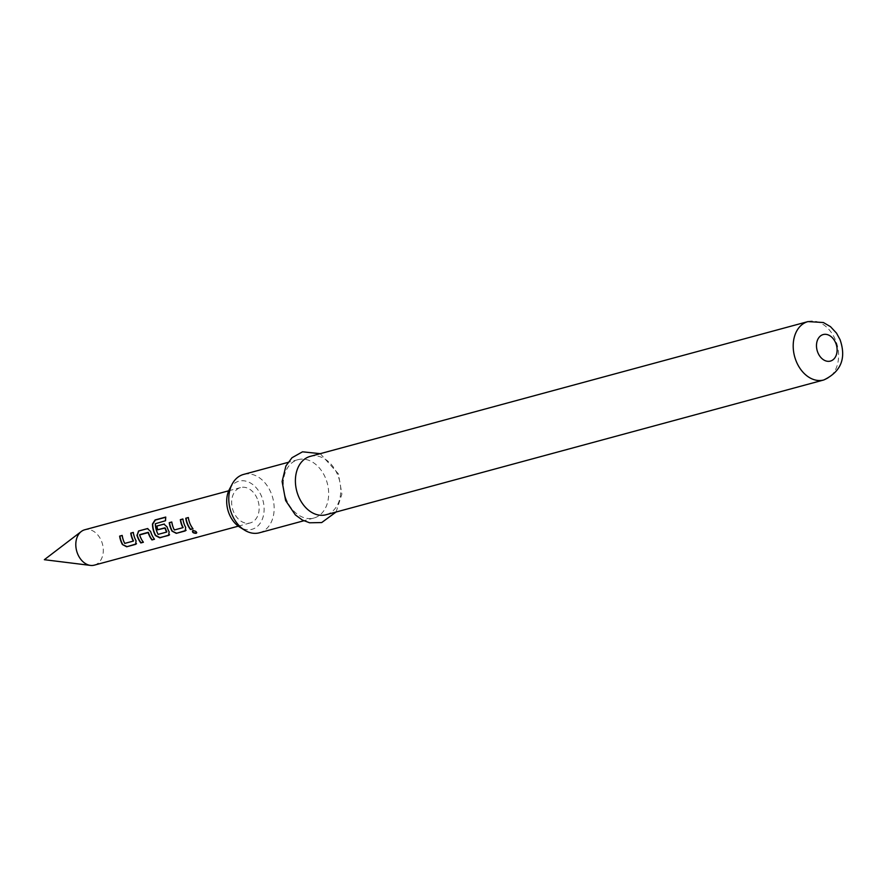<?xml version="1.0" encoding="UTF-8"?>
<svg xmlns="http://www.w3.org/2000/svg" width="887" height="887" viewBox="0 0 887 887"><rect width="100%" height="100%" fill="white"/><g stroke="black" fill="none" stroke-linecap="round" stroke-linejoin="round"><path stroke-width="0.67" stroke-dasharray="4.43 3.33" d="M196.249 533.032C197.18 531.723 196.138 530.847 193.111 530.382L192.468 530.914M94.344 565.141A18.328 13.349 74.8 0 0 101.406 540.937A18.328 13.349 74.8 0 0 84.764 529.772M229.489 489.169A24.947 18.183 -105.2 0 1 261.554 496.376A24.947 18.183 -105.2 0 1 260.046 523.43A24.947 18.183 -105.2 0 1 239.778 527.166M259.37 532.799A30.236 22.031 74.8 0 0 271.034 492.862A30.236 22.031 74.8 0 0 243.57 474.423M286.412 499.614A30.236 22.031 -105.2 0 1 298.065 459.666A30.236 22.031 -105.2 0 1 325.54 478.093A30.236 22.031 -105.2 0 1 313.876 518.041A30.236 22.031 -105.2 0 1 286.412 499.614M310.184 456.395A30.236 22.031 -105.2 0 1 337.648 474.822A30.236 22.031 -105.2 0 1 325.984 514.759M257.274 498.738A18.328 13.349 74.8 0 0 240.621 487.562A18.328 13.349 74.8 0 0 233.558 511.777A18.328 13.349 74.8 0 0 250.201 522.942A18.328 13.349 74.8 0 0 257.274 498.738M188.576 517.509A17.962 13.083 74.8 0 0 193.155 528.597L192.978 528.829M172.045 521.988A17.962 13.083 74.8 0 0 174.551 529.805L174.329 529.982M183.055 527.754L174.828 529.982M183.154 518.973A17.962 13.083 74.8 0 0 185.882 527.233L185.671 527.41M185.361 530.703L185.882 527.233M168.818 535.183L169.14 531.89M169.35 531.712A17.962 13.083 74.8 0 1 167.355 526.889L167.1 526.967M167.355 526.889L164.25 524.095M166.8 532.156L158.363 534.562M158.296 534.207A17.962 13.083 74.8 0 1 155.569 523.796L155.292 523.751M155.735 523.507L165.525 520.724M166.024 517.176A17.962 13.083 74.8 0 0 165.791 520.78M139.869 534.85A17.962 13.083 74.8 0 0 143.561 542.024L143.384 542.256M150.568 531.446L147.708 528.574M150.823 531.357A17.962 13.083 74.8 0 0 154.66 539.019L154.482 539.252M122.45 535.415A17.962 13.083 74.8 0 0 124.945 543.243L124.734 543.409M133.46 541.181L125.233 543.409M133.549 532.411A17.962 13.083 74.8 0 0 136.288 540.671L136.077 540.848M135.755 544.141L136.288 540.671M807.99 321.593A30.236 22.031 -105.2 0 1 835.465 340.02A30.236 22.031 -105.2 0 1 823.801 379.969M298.065 459.666L287.998 462.393M336.062 512.032L341.883 494.17L338.446 473.913L320.251 453.667M228.713 490.788L240.621 487.562M238.293 526.168L250.201 522.942M313.876 518.041L303.809 520.769"/><path stroke-width="1.33" d="M193.111 530.382C192.069 531.945 193.111 532.832 196.249 533.032L196.781 532.721M192.956 530.648C191.936 532.233 193 533.131 196.16 533.342C197.08 532.034 196.005 531.125 192.956 530.648L192.379 531.047M228.713 490.788L84.764 529.772A18.328 13.349 74.8 0 0 81.282 531.501A18.328 13.349 74.8 0 0 77.69 553.976A18.328 13.349 74.8 0 0 90.463 565.407A18.328 13.349 74.8 0 0 94.344 565.141L238.293 526.168M244.635 530.182L239.778 527.166A24.947 18.183 -105.2 0 1 229.267 514.127A24.947 18.183 -105.2 0 1 229.489 489.169L232.161 484.125A30.236 22.031 74.8 0 0 231.906 514.371A30.236 22.031 74.8 0 0 244.635 530.182A30.236 22.031 74.8 0 0 259.37 532.799L303.809 520.769M287.998 462.393L243.57 474.423A30.236 22.031 74.8 0 0 232.161 484.125M298.52 496.332A30.236 22.031 -105.2 0 1 310.184 456.395L807.99 321.593A30.236 22.031 -105.2 0 0 796.326 361.541A30.236 22.031 -105.2 0 0 823.801 379.969L325.984 514.759A30.236 22.031 -105.2 0 1 298.52 496.332M126.675 546.78L135.578 544.374L136.077 540.848A18.328 13.349 74.8 0 1 134.935 538.476A18.328 13.349 74.8 0 1 133.283 532.422L130.744 533.109A18.328 13.349 74.8 0 0 132.396 539.163A18.328 13.349 74.8 0 0 133.294 541.092L124.734 543.409A18.328 13.349 74.8 0 1 123.825 541.48A18.328 13.349 74.8 0 1 122.173 535.426L119.634 536.114A18.328 13.349 74.8 0 0 121.286 542.168A18.328 13.349 74.8 0 0 122.417 544.54L126.675 546.78L136.387 543.864M136.92 535.138A18.328 13.349 74.8 0 0 137.818 537.699A18.328 13.349 74.8 0 0 140.833 542.944L143.384 542.256A18.328 13.349 74.8 0 1 140.368 537.001A18.328 13.349 74.8 0 1 139.614 534.939L148.173 532.621A18.328 13.349 74.8 0 0 148.927 534.684A18.328 13.349 74.8 0 0 151.943 539.939L154.482 539.252A18.328 13.349 74.8 0 1 151.466 533.996A18.328 13.349 74.8 0 1 150.568 531.446L147.442 528.585L138.538 530.991L137.175 535.061A17.962 13.083 74.8 0 0 141.011 542.711L143.262 542.101M147.83 528.53L138.804 530.98L137.175 535.061M165.725 517.265L155.336 520.07L152.73 524.073A17.962 13.083 74.8 0 0 155.702 535.415L159.926 537.589L168.652 535.415L169.14 531.89A18.328 13.349 74.8 0 1 167.998 529.517A18.328 13.349 74.8 0 1 167.1 526.967L163.973 524.106L156.689 526.08A18.328 13.349 74.8 0 0 157.509 529.827L164.982 528.064A18.328 13.349 74.8 0 0 165.736 530.138A18.328 13.349 74.8 0 0 166.634 532.067L158.074 534.384A18.328 13.349 74.8 0 1 157.176 532.455A18.328 13.349 74.8 0 1 155.292 523.751L165.525 520.724A18.328 13.349 74.8 0 1 165.747 517.054L155.07 519.948L152.464 524.017A18.328 13.349 74.8 0 0 154.349 533.22A18.328 13.349 74.8 0 0 155.491 535.593L159.749 537.832L169.45 534.916M164.361 524.051L156.689 526.08M176.28 533.353L185.183 530.947L185.671 527.41A18.328 13.349 74.8 0 1 184.54 525.049A18.328 13.349 74.8 0 1 182.877 518.984L180.338 519.671A18.328 13.349 74.8 0 0 181.99 525.736A18.328 13.349 74.8 0 0 182.888 527.665L174.329 529.982A18.328 13.349 74.8 0 1 173.431 528.053A18.328 13.349 74.8 0 1 171.779 522L169.229 522.687A18.328 13.349 74.8 0 0 170.881 528.741A18.328 13.349 74.8 0 0 172.023 531.113L176.28 533.353L185.982 530.437M185.76 518.208A18.328 13.349 74.8 0 0 187.423 524.261A18.328 13.349 74.8 0 0 190.439 529.517L192.978 528.829A18.328 13.349 74.8 0 1 189.962 523.574A18.328 13.349 74.8 0 1 188.31 517.52L186.037 518.196A17.962 13.083 74.8 0 0 190.616 529.284L192.856 528.674M188.321 517.576L186.037 518.196M172.023 531.113L176.458 533.12M169.229 522.687L169.506 522.676A17.962 13.083 74.8 0 0 172.233 530.936M171.779 522.055L169.506 522.676M180.338 519.671L180.604 519.671A17.962 13.083 74.8 0 0 183.11 527.488M182.888 519.05L180.604 519.671M185.361 530.703L186.104 530.249M168.818 535.183L169.572 534.728M156.955 526.069A17.962 13.083 74.8 0 0 157.764 529.739L157.509 529.827M157.764 529.739L164.738 527.865M165.237 527.976A17.962 13.083 74.8 0 0 166.856 531.89L166.634 532.067M151.943 539.939L154.371 539.096M148.173 532.621L148.428 532.533A17.962 13.083 74.8 0 0 152.12 539.706M139.702 534.65L148.184 532.333M122.417 544.54L126.852 546.547M119.634 536.114L119.9 536.103A17.962 13.083 74.8 0 0 122.639 544.363M122.184 535.482L119.9 536.103M130.744 533.109L131.01 533.098A17.962 13.083 74.8 0 0 133.516 540.926M133.294 532.477L131.01 533.098M135.755 544.141L136.509 543.687M817.903 352.716A13.748 10.012 -105.2 0 1 821.573 335.219A13.748 10.012 -105.2 0 1 835.687 342.936A13.748 10.012 -105.2 0 1 832.017 360.432A13.748 10.012 -105.2 0 1 817.903 352.716M90.463 565.407L44.35 559.697L81.282 531.501M320.251 453.667L302.522 451.816L291.978 457.736L285.902 465.963L282.121 481.53L285.614 500.512L295.36 514.915L302.423 520.07L309.607 522.787L321.693 522.565L336.062 512.032M823.801 379.969C841.098 371.675 846.497 358.215 840.022 339.577L836.508 333.135L830.487 326.66L823.38 322.524L807.99 321.593"/></g></svg>
